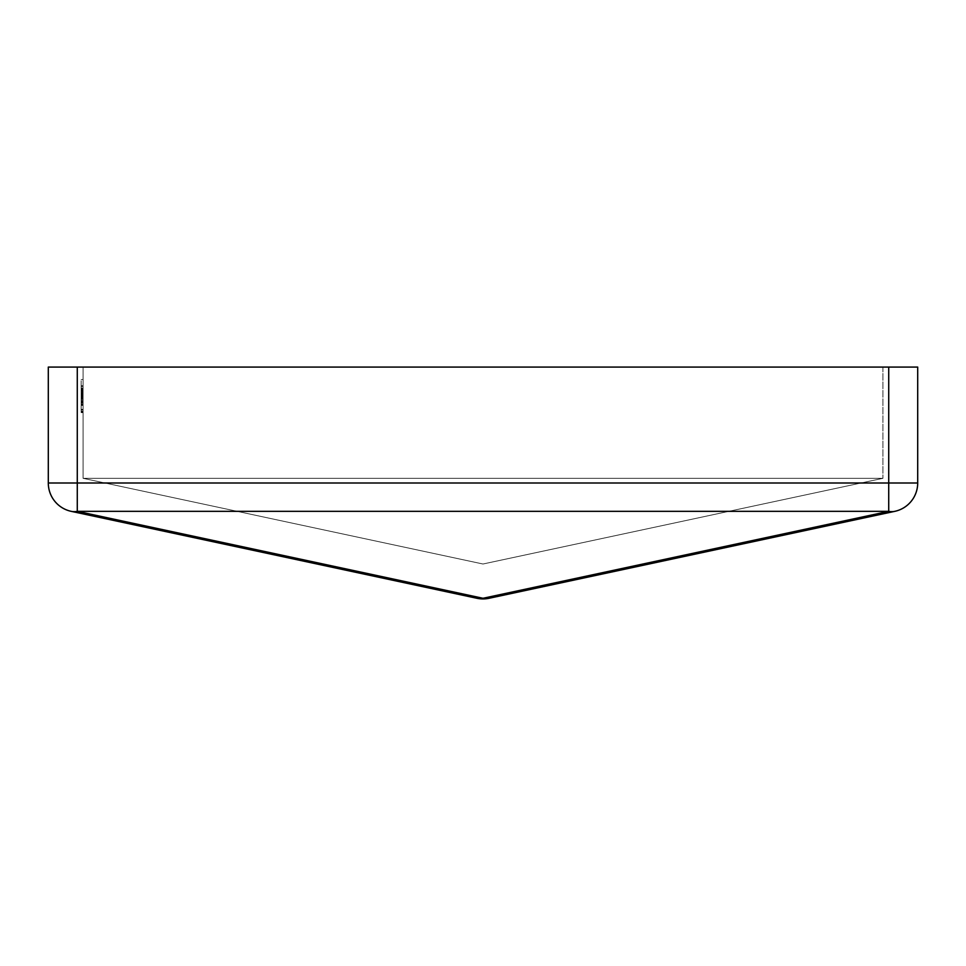 <?xml version="1.0" encoding="UTF-8"?>
<svg xmlns="http://www.w3.org/2000/svg" width="966" height="966" viewBox="0 0 966 966"><rect width="100%" height="100%" fill="white"/><g stroke="black" fill="none" stroke-linecap="round" stroke-linejoin="round"><path stroke-width="0.72" stroke-dasharray="4.83 3.62" d="M81.144 401.458L81.144 386.074L81.144 393.15L83.076 393.15L83.076 386.4L83.076 412.615L83.076 379.517L83.076 405.406L83.076 386.4L83.076 405.406L83.076 386.4L83.076 403.112L83.076 393.15L81.144 393.15L81.144 398.161L83.076 398.161L81.144 398.161L81.144 403.112L81.144 397.545L83.076 397.545L83.076 412.615L83.076 385.748L83.076 412.615L83.076 385.748L83.076 412.615L83.076 385.748L83.076 411.963L83.076 386.074L83.076 403.112L83.076 388.368L83.076 403.112L83.076 397.545L81.144 397.545L81.144 403.112L83.076 403.112L83.076 386.4L83.076 409.995L83.076 388.368L83.076 403.112L81.144 403.112L81.144 395.698L83.076 395.686L81.144 395.698L81.144 386.074L83.076 386.074L81.144 386.074L81.144 391.23L83.076 391.23L81.144 391.23L81.144 392.293L83.076 392.293L81.144 392.293L81.144 388.368L81.144 395.251L83.076 395.251L81.144 395.251L81.144 401.723L83.076 401.723L81.144 401.711L81.144 405.406L83.076 405.406L81.144 405.406L81.144 401.928L83.076 401.928L81.144 401.928L81.144 388.368L83.076 388.368L81.144 388.368L81.144 403.112L83.076 403.112L81.144 403.112L81.144 386.4L83.076 386.4L83.076 412.615L83.076 385.748L83.076 412.615L83.076 386.4L81.144 386.4L81.144 398.849L83.076 398.849L81.144 398.849L81.144 401.47L83.076 401.47L81.144 401.47L81.144 409.343L83.076 409.343L81.144 409.343L81.144 411.963L83.076 411.963L81.144 411.963L81.144 386.4L83.076 386.4L81.144 386.4L81.144 412.615L83.076 412.615L81.144 412.615L81.144 386.4L83.076 386.4L81.144 386.4L81.144 412.615L81.144 401.458L83.076 401.458M83.076 367.08L83.076 478.315L882.924 478.315L483 564.011L83.076 478.315L882.924 478.315L483 564.011L83.076 478.315L83.076 367.08L882.924 367.08L83.076 367.08M77.28 367.08L48.3 367.08L48.3 483A28.98 28.98 0 0 0 71.206 511.34L476.926 598.28A28.98 20.262 -77.9 0 0 483 598.28A28.98 20.262 -102.1 0 0 489.074 598.28L894.794 511.34A28.98 28.98 0 0 0 917.7 483L917.7 367.08L888.72 367.08L888.72 511.34A28.98 20.262 -102.1 0 0 894.794 511.34A28.98 28.98 0 0 0 917.7 483L77.28 483L77.28 367.08L888.72 367.08M882.924 367.08L882.924 478.315L882.924 367.08M77.28 511.34A28.98 20.262 -77.9 0 1 71.206 511.34A28.98 28.98 0 0 1 48.3 483L77.28 483L77.28 511.34L888.72 511.34L483 598.28L77.28 511.34M81.144 404.452L81.144 386.4L81.144 403.112L81.144 394.925L81.144 401.361L83.076 401.361L81.144 401.361L81.144 403.112L81.144 386.4L83.076 386.4L81.144 386.4L81.144 403.112L83.076 403.112L81.144 403.112L81.144 388.368L81.144 395.77L83.076 395.77L81.144 395.77L81.144 403.112L81.144 399.441L83.076 399.441L81.144 399.441L81.144 386.4L83.076 386.4L81.144 386.4L81.144 403.112L83.076 403.112L81.144 403.112L81.144 386.4L83.076 386.4L81.144 386.4L81.144 405.406L83.076 405.406L81.144 405.406L81.144 400.89L83.076 400.89L81.144 400.902L81.144 405.406L81.144 404.452L83.076 404.452M81.144 393.524L81.144 412.615L83.076 412.615L81.144 412.615L83.076 412.615L81.144 412.615L81.144 393.524L83.076 393.524M81.144 401.627L81.144 395.794L83.076 395.794L81.144 395.794L81.144 386.074L83.076 386.074L81.144 386.074L81.144 389.636L83.076 389.636L81.144 389.636L81.144 386.4L83.076 386.4L81.144 386.4L81.144 405.08L83.076 405.08L81.144 405.08L81.144 401.627L83.076 401.627M81.144 401.832L83.076 401.832M81.144 390.771L81.144 405.08L81.144 379.517L81.144 405.08L83.076 405.08L81.144 405.08L83.076 405.08L81.144 405.08L81.144 386.4L83.076 386.4L81.144 386.4L83.076 386.4L81.144 386.4L81.144 405.406L83.076 405.406L81.144 405.406L81.144 401.711L81.144 405.08L83.076 405.08L81.144 405.08L81.144 386.4L83.076 386.4L81.144 386.4L83.076 386.4L81.144 386.4L81.144 405.406L83.076 405.406L81.144 405.406L81.144 401.711L83.076 401.711L81.144 401.723L81.144 405.08L83.076 405.08L81.144 405.08L81.144 390.771L83.076 390.771M81.144 398.523L81.144 388.368L83.076 388.368L81.144 388.368L81.144 398.523L83.076 398.523L83.076 393.44L83.076 398.523M81.144 394.756L81.144 411.963L81.144 386.4L81.144 411.963L81.144 388.368L81.144 405.406L81.144 395.686L83.076 395.698L81.144 395.686L81.144 386.074L81.144 392.293L81.144 388.368L83.076 388.368L81.144 388.368L81.144 392.957L83.076 392.957L81.144 392.957L81.144 385.748L83.076 385.748L81.144 385.748L81.144 394.756L83.076 394.756M81.144 409.343L83.076 409.343L81.144 409.343M81.144 405.02L81.144 386.4L83.076 386.4L81.144 386.4L83.076 386.4L81.144 386.4L81.144 389.02L83.076 389.02L81.144 389.02L81.144 405.02L83.076 405.02M81.144 402.23L81.144 386.4L81.144 411.963L83.076 411.963L81.144 411.963L83.076 411.963L81.144 411.963L83.076 411.963L81.144 411.963L81.144 402.23L83.076 402.23M81.144 393.573L83.076 393.573M81.144 400.504L81.144 386.074L81.144 403.112L81.144 401.144L83.076 401.144L81.144 401.144L81.144 402.75L83.076 402.75L81.144 402.786L81.144 405.406L81.144 400.504L83.076 400.504M81.144 411.226L83.076 411.226M81.144 393.44L83.076 393.44L81.144 393.44M81.144 399.175L83.076 399.175L83.076 409.995L83.076 399.175L81.144 399.175L83.076 399.175L81.144 399.175L81.144 409.995L83.076 409.995L81.144 409.995L81.144 399.175L83.076 399.175M81.144 400.492L83.076 400.492L81.144 400.492M81.144 394.853L83.076 394.853M81.144 402.617L83.076 402.617M81.144 394.925L83.076 394.925L81.144 394.925M81.144 397.545L83.076 397.545L81.144 397.545M81.144 404.814L83.076 404.814M81.144 396.978L83.076 396.978L81.144 396.978M81.144 404.09L83.076 404.09L81.144 404.09M81.144 399.163L83.076 399.163L81.144 399.163L81.144 412.615L83.076 412.615L81.144 412.615L81.144 385.748L81.144 399.163L83.076 399.163L81.144 399.163L81.144 412.615L81.144 385.748L83.076 385.748L81.144 385.748L81.144 399.163M81.144 392.751L83.076 392.751L81.144 392.751M81.144 399.441L81.144 386.4L81.144 403.112L81.144 388.368L83.076 388.368L81.144 388.368L83.076 388.368L81.144 388.368L81.144 395.674L83.076 395.686L81.144 395.686L81.144 386.074L83.076 386.074L81.144 386.074L81.144 403.112L83.076 403.112L81.144 403.112L83.076 403.112L81.144 403.112L81.144 399.441L83.076 399.441M81.144 409.995L83.076 409.995M81.144 401.554L81.144 386.4L83.076 386.4L81.144 386.4L83.076 386.4L81.144 386.4L83.076 386.4L81.144 386.4L83.076 386.4L81.144 386.4L81.144 405.406L83.076 405.406L81.144 405.406L81.144 401.554L83.076 401.554M81.144 398.729L83.076 398.729M81.144 411.963L83.076 411.963L81.144 411.963M81.144 395.251L83.076 395.251L81.144 395.251M81.144 379.517L83.076 379.517L81.144 379.517M81.144 387.994L83.076 387.994M81.144 402.786L81.144 405.08L83.076 405.08L81.144 405.08L83.076 405.08L81.144 405.08L81.144 402.786L83.076 402.786L81.144 402.786L81.144 386.4L83.076 386.4L81.144 386.4L81.144 402.786L83.076 402.786M81.144 397.63L83.076 397.63M81.144 395.082L83.076 395.082M81.144 391.375L83.076 391.375M81.144 390.336L83.076 390.336M81.144 388.598L83.076 388.598M81.144 391.471L83.076 391.471M81.144 394.357L83.076 394.357M81.144 398.898L83.076 398.898M81.144 400.6L83.076 400.6M81.144 398.161L83.076 398.161M81.144 412.615L83.076 412.615L81.144 412.615L83.076 412.615L81.144 412.615L81.144 405.08L83.076 405.08L81.144 405.08L81.144 412.615M81.144 405.406L81.144 402.315L83.076 402.315L81.144 402.327L81.144 405.406L83.076 405.406M81.144 395.674L83.076 395.674L81.144 395.674M81.144 394.261L83.076 394.261M81.144 395.903L83.076 395.903M81.144 393.669L83.076 393.669M81.144 396.531L83.076 396.531L81.144 396.519M81.144 395.191L83.076 395.191M81.144 395.939L83.076 395.939M81.144 393.15L83.076 393.15L81.144 393.15M81.144 400.95L83.076 400.95M81.144 395.843L83.076 395.843"/><path stroke-width="1.45" d="M888.72 367.08L917.7 367.08L917.7 483A28.98 28.98 0 0 1 894.794 511.34L489.074 598.28A28.98 20.262 -102.1 0 1 483 598.28A28.98 20.262 102.1 0 1 476.926 598.28L71.206 511.34A28.98 28.98 0 0 1 48.3 483L48.3 367.08L77.28 367.08L77.28 483L888.72 483L888.72 367.08L77.28 367.08M894.794 511.34A28.98 20.262 -102.1 0 1 888.72 511.34L888.72 483L917.7 483A28.98 28.98 0 0 1 894.794 511.34M77.28 511.34A28.98 20.262 102.1 0 1 71.206 511.34A28.98 28.98 0 0 1 48.3 483L77.28 483L77.28 511.34L483 598.28L888.72 511.34L77.28 511.34M489.074 598.28A28.98 28.98 0 0 1 476.926 598.28"/></g></svg>
